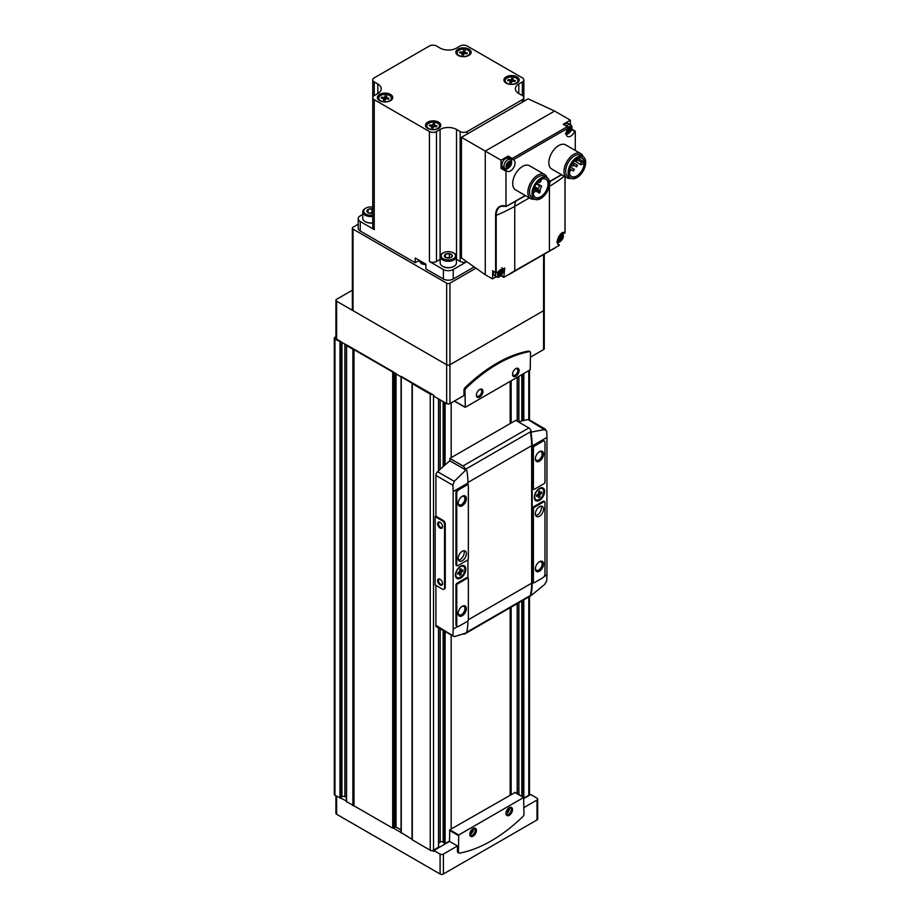 <?xml version="1.0" encoding="UTF-8"?>
<svg xmlns="http://www.w3.org/2000/svg" width="920" height="920" viewBox="0 0 920 920"><rect width="100%" height="100%" fill="white"/><g stroke="black" fill="none" stroke-linecap="round" stroke-linejoin="round"><path stroke-width="1.38" d="M505.977 813.015A3.76 2.173 120 0 0 506.747 814.407A3.76 2.173 120 0 0 510.508 812.233A3.76 2.173 120 0 0 510.508 807.886A3.76 2.173 120 0 0 508.921 807.921M506.839 813.142A3.76 2.173 -60 0 1 506.805 813.165A3.76 2.173 -60 0 1 506.069 813.475A3.645 2.104 120 0 0 506.885 813.119A3.645 2.104 120 0 0 509.461 808.645A3.645 2.104 120 0 0 509.323 807.771A3.76 2.173 -60 0 1 509.461 808.553A3.76 2.173 -60 0 1 509.461 808.599L509.461 808.553M469.844 833.876A3.76 2.173 120 0 0 470.603 835.268A3.76 2.173 120 0 0 474.375 833.094A3.76 2.173 120 0 0 474.375 828.747A3.76 2.173 120 0 0 472.788 828.782M470.706 834.003A3.76 2.173 -60 0 1 470.66 834.026A3.76 2.173 -60 0 1 469.924 834.336A3.645 2.104 120 0 0 470.741 833.98A3.645 2.104 120 0 0 473.328 829.518A3.645 2.104 120 0 0 473.19 828.632M473.225 828.632A3.76 2.173 -60 0 1 473.328 829.414A3.76 2.173 -60 0 1 473.328 829.46L473.328 829.518M515.487 368.839A3.76 2.173 -60 0 1 517.074 368.805A3.76 2.173 -60 0 1 517.661 371.818A3.76 2.173 -60 0 1 515.2 375.13A3.76 2.173 -60 0 1 513.314 375.325A3.76 2.173 -60 0 1 512.555 373.934M479.354 389.7A3.76 2.173 -60 0 1 480.941 389.666A3.76 2.173 -60 0 1 481.516 392.679A3.76 2.173 -60 0 1 479.055 396.002A3.76 2.173 -60 0 1 477.181 396.186A3.76 2.173 -60 0 1 476.41 394.795M523.952 807.564L537.004 800.032A2.323 1.345 0 0 0 537.683 799.077A2.323 1.345 0 0 0 537.004 798.134L530.771 794.535L523.952 798.468M530.518 357.109L543.582 349.565A2.323 1.345 0 0 0 544.26 348.622L544.26 309.729A2.323 1.345 0 0 1 543.582 310.684A2.323 1.345 0 0 0 544.26 309.729L544.26 254.161M529.943 795.006L529.391 794.684A2.323 1.345 0 0 0 529.471 794.339L529.471 596.574M523.952 798.088L528.793 795.282A2.323 1.345 0 0 0 529.391 794.684M438.656 842.973L440.22 842.064A1.863 1.069 0 0 1 443.141 842.283L445.119 843.594L449.454 841.087M401.051 829.932L396.037 827.034L392.69 828.138L353.993 805.793L353.993 349.646L412.034 383.157L412.171 839.753L430.238 850.287A2.323 1.345 0 0 0 432.48 850.644A2.323 1.345 0 0 0 433.527 850.287L438.518 847.032M432.48 850.644L433.849 851.425L433.849 850.482L440.093 854.082A2.323 1.345 0 0 0 443.382 854.082L457.424 845.974L457.424 851.425A2.323 1.345 120 0 0 457.907 852.495L458.896 853.058A2.323 1.345 120 0 0 459.528 853.15A139.38 80.465 120 0 0 522.836 816.603A2.323 1.345 120 0 0 523.952 814.154L523.618 797.513L458.735 834.981L458.413 852A2.323 1.345 120 0 0 458.896 853.058M335.938 336.685L334.972 337.237A2.323 1.345 0 0 0 334.293 338.18L334.293 794.339A2.323 1.345 0 0 0 334.972 795.282L346.438 800.952M353.993 805.793L353.671 349.565L346.438 345.644L347.185 345.23L393.587 372.025M346.564 801.607L353.671 805.724M412.171 383.594L430.238 394.139A2.323 1.345 0 0 0 432.48 394.484L433.849 395.278L433.849 396.221L446.66 403.615A2.323 1.345 0 0 0 449.949 403.615L463.99 395.508L463.99 390.057A2.323 1.345 -60 0 1 465.106 387.619A139.38 80.465 -60 0 1 528.413 351.072A2.323 1.345 -60 0 1 529.058 351.164L530.035 351.728A2.323 1.345 120 0 0 529.403 351.635A139.38 80.465 120 0 0 466.095 388.194A2.323 1.345 120 0 0 464.979 390.632L465.313 407.272L530.196 369.817L530.518 352.797A2.323 1.345 120 0 0 530.035 351.728M401.189 376.418L432.48 394.484M334.293 338.18A2.323 1.345 0 0 0 334.972 339.135L347.185 345.23M352.36 290.214L336.616 299.299A2.323 1.345 0 0 0 335.938 300.253L335.938 338.18A2.323 1.345 0 0 0 336.616 339.135L340.998 341.665M511.14 794.385L511.14 607.165M511.14 423.016L511.14 380.811M401.189 832.565L412.034 839.304L412.034 383.157M335.938 300.253A2.323 1.345 0 0 0 336.616 301.197L446.66 364.734A2.323 1.345 0 0 0 449.949 364.734L543.582 310.684L543.582 349.565M451.179 829L451.179 635.317M451.179 457.631L451.179 402.914M346.438 797.548L344.873 796.639A1.863 1.069 0 0 0 341.941 796.858L340.998 797.812M510.163 794.949L510.163 607.717M510.163 423.579L510.163 381.374M393.587 828.184L401.051 832.496M335.938 795.846L335.938 813.303A2.323 1.345 0 0 0 336.616 814.257L440.093 874A2.323 1.345 0 0 0 443.382 874L537.004 819.95A2.323 1.345 0 0 0 537.683 818.995L537.683 799.077M457.424 845.974L449.535 841.42L433.849 850.482M515.821 376.211A4.646 2.679 -60 0 1 512.532 374.313A4.646 2.679 -60 0 1 515.821 368.621A4.646 2.679 -60 0 1 519.098 370.518A4.646 2.679 -60 0 1 515.821 376.211M479.676 397.072A4.646 2.679 -60 0 1 476.399 395.174A4.646 2.679 -60 0 1 479.676 389.493A4.646 2.679 -60 0 1 482.966 391.391A4.646 2.679 -60 0 1 479.676 397.072M514.993 792.534L449.788 829.805L449.454 841.466M509.243 807.714L509.243 807.714A4.646 2.679 120 0 0 505.966 813.406A4.646 2.679 120 0 0 509.243 815.293A4.646 2.679 120 0 0 512.532 809.611A4.646 2.679 120 0 0 509.243 807.714L508.622 808.07M473.11 828.575L473.11 828.575A4.646 2.679 120 0 0 469.821 834.268A4.646 2.679 120 0 0 473.11 836.165A4.646 2.679 120 0 0 476.399 830.472A4.646 2.679 120 0 0 473.11 828.575L472.489 828.931M469.959 833.117L472.385 831.151L472.385 829.081M506.092 812.256L508.53 810.29L508.53 808.22M507.299 809.577L508.53 810.29M506.184 811.923L506.885 812.325M471.166 830.438L472.385 831.151M470.039 832.784L470.741 833.198M539.822 494.58L538.591 493.867L538.591 491.544L539.822 490.831L539.822 493.154L541.834 491.993L541.834 493.419L539.822 494.58L539.822 496.903L538.591 497.616L538.591 495.293L537.36 494.58M538.591 496.19L539.822 496.903M538.591 495.293L536.578 496.455L536.578 495.029L538.591 493.867M539.212 499.445A6.382 3.691 -60 0 1 536.015 499.755A6.382 3.691 -60 0 1 536.015 492.384A6.382 3.691 -60 0 1 542.397 488.692A6.382 3.691 -60 0 1 543.386 493.81A6.382 3.691 -60 0 1 539.212 499.445M460.977 572.343L459.747 571.63L459.747 569.308L460.977 568.594L460.977 570.917L462.99 569.756L462.99 571.182L460.977 572.343L460.977 574.666L459.747 575.379L459.747 573.056L458.516 572.343M459.747 573.953L460.977 574.666M459.747 573.056L457.734 574.218L457.734 572.792L459.747 571.63M460.368 577.208A6.382 3.691 -60 0 1 457.171 577.518A6.382 3.691 -60 0 1 457.171 570.147A6.382 3.691 -60 0 1 463.553 566.455A6.382 3.691 -60 0 1 464.542 571.573A6.382 3.691 -60 0 1 460.368 577.208M443.9 589.271A3.024 1.748 -120 0 0 444.532 587.88L444.532 524.538A3.024 1.748 -120 0 0 442.393 520.835L435.171 516.66L435.171 584.947L442.393 589.122A3.024 1.748 -120 0 0 443.9 589.271L444.647 588.834A3.024 1.748 -120 0 0 445.268 587.454L445.268 524.112A3.024 1.748 -120 0 0 443.129 520.409L435.907 516.235L435.907 475.433A3.484 2.012 120 0 1 437.621 471.73A209.07 120.704 120 0 1 449.788 460.851A1.046 0.598 120 0 1 449.868 460.782L449.868 458.39L515.74 420.359L528.862 427.938A3.369 1.943 -120 0 1 531.173 431.388A69.69 40.239 -120 0 1 531.231 431.71L530.575 433.124A69.69 40.239 60 0 1 531.668 445.683L531.668 583.188A69.69 40.239 60 0 1 530.575 594.481L531.231 594.769M435.907 585.373L435.907 625.324A3.484 2.012 120 0 0 436.632 626.922L454.261 636.651L435.907 625.324M467.935 484.656L467.935 483.046A69.69 40.239 -120 0 0 466.842 470.488L465.773 470.085L454.261 481.344L452.858 485.219A69.69 40.239 60 0 1 453.157 491.579L453.157 629.084A69.69 40.239 60 0 1 452.858 635.11M460.632 578.116A7.314 4.22 -60 0 1 455.457 575.126A7.314 4.22 -60 0 1 460.632 566.168A7.314 4.22 -60 0 1 465.808 569.158A7.314 4.22 -60 0 1 460.632 578.116M467.935 578.07L467.935 559.647M468.061 484.725L467.233 484.253A1.391 0.805 120 0 0 466.543 484.322L458.079 489.21A3.024 1.748 120 0 0 455.952 492.901L455.952 564.696A1.391 0.805 120 0 0 456.239 565.34L457.056 565.811A1.391 0.805 120 0 0 457.757 565.742L467.36 560.188A1.391 0.805 120 0 0 468.349 558.486L468.349 485.369A1.391 0.805 120 0 0 468.061 484.725A1.391 0.805 120 0 0 467.36 484.794L458.907 489.681A3.024 1.748 120 0 0 456.768 493.384L456.768 565.167A1.391 0.805 120 0 0 457.056 565.811M468.061 578.139L467.233 577.668A1.391 0.805 120 0 0 466.543 577.737L456.929 583.28A1.391 0.805 120 0 0 455.952 584.993L455.952 624.542A3.024 1.748 120 0 0 456.573 625.922L457.389 626.394A3.024 1.748 120 0 0 458.907 626.244L467.36 621.356A1.391 0.805 120 0 0 468.349 619.654L468.349 578.784A1.391 0.805 120 0 0 468.061 578.139A1.391 0.805 120 0 0 467.36 578.208L457.757 583.763A1.391 0.805 120 0 0 456.768 585.465L456.768 625.013A3.024 1.748 120 0 0 457.389 626.394M454.261 636.651L465.681 633.144L466.865 631.741A69.69 40.239 -120 0 0 467.935 620.816M545.698 429.353L531.806 431.963L531.07 433.4A69.69 40.239 60 0 1 532.162 445.97L532.162 583.476A69.69 40.239 60 0 1 531.07 594.769L530.575 594.481M531.806 594.987L531.07 594.769L531.806 594.987L544.628 584.476L546.653 580.968A69.69 40.239 -120 0 0 546.94 574.942L546.94 437.425A69.69 40.239 -120 0 0 546.653 431.066L527.988 419.554A209.07 120.704 120 0 0 518.454 421.935M539.476 500.353A7.314 4.22 -60 0 1 534.301 497.363A7.314 4.22 -60 0 1 539.476 488.405A7.314 4.22 -60 0 1 544.64 491.395A7.314 4.22 -60 0 1 539.476 500.353M544.352 441.071L543.524 440.599A3.024 1.748 120 0 0 542.018 440.749L533.554 445.636A1.391 0.805 120 0 0 532.577 447.338L532.577 488.209A1.391 0.805 120 0 0 532.864 488.853L533.68 489.325A1.391 0.805 120 0 0 534.382 489.256L543.984 483.713A1.391 0.805 120 0 0 544.973 481.999L544.973 442.451A3.024 1.748 120 0 0 544.352 441.071A3.024 1.748 120 0 0 542.834 441.22L534.382 446.108A1.391 0.805 120 0 0 533.393 447.81L533.393 488.692A1.391 0.805 120 0 0 533.68 489.325M544.686 501.653L543.87 501.181A1.391 0.805 120 0 0 543.168 501.25L533.554 506.805A1.391 0.805 120 0 0 532.577 508.507L532.577 581.624A1.391 0.805 120 0 0 532.864 582.268L533.68 582.74A1.391 0.805 120 0 0 534.382 582.67L542.834 577.783A3.024 1.748 120 0 0 544.973 574.091L544.973 502.297A1.391 0.805 120 0 0 544.686 501.653A1.391 0.805 120 0 0 543.984 501.722L534.382 507.276A1.391 0.805 120 0 0 533.393 508.978L533.393 582.096A1.391 0.805 120 0 0 533.68 582.74M466.348 470.2L465.37 469.729A69.69 40.239 -120 0 0 465.313 469.418A3.369 1.943 -120 0 0 462.99 465.968L449.868 458.39M463.312 633.983A3.369 1.943 -120 0 0 464.669 633.983L530.541 595.964A3.369 1.943 -120 0 0 531.139 595.159M465.37 469.729L449.868 460.782M464.669 633.983A3.369 1.943 -120 0 0 465.221 633.305M545.709 429.341L528.977 419.681A3.484 2.012 120 0 0 527.988 419.554M435.171 516.66L435.907 516.235M449.788 460.851L466.842 470.488M462.265 505.758A5.807 3.358 -60 0 1 458.16 503.389A5.807 3.358 -60 0 1 462.265 496.271A5.807 3.358 -60 0 1 466.371 498.64A5.807 3.358 -60 0 1 462.265 505.758M462.265 560.763A5.807 3.358 -60 0 1 459.367 561.05A5.807 3.358 -60 0 1 459.367 554.346A5.807 3.358 -60 0 1 465.175 550.988A5.807 3.358 -60 0 1 466.06 555.645A5.807 3.358 -60 0 1 462.265 560.763M539.476 571.193A5.807 3.358 -60 0 1 535.359 568.824A5.807 3.358 -60 0 1 539.476 561.706A5.807 3.358 -60 0 1 543.582 564.087A5.807 3.358 -60 0 1 539.476 571.193M539.476 516.189A5.807 3.358 -60 0 1 536.567 516.476A5.807 3.358 -60 0 1 536.567 509.772A5.807 3.358 -60 0 1 542.374 506.414A5.807 3.358 -60 0 1 543.26 511.072A5.807 3.358 -60 0 1 539.476 516.189M462.265 615.768A5.807 3.358 -60 0 1 458.16 613.398A5.807 3.358 -60 0 1 462.265 606.28A5.807 3.358 -60 0 1 466.371 608.649A5.807 3.358 -60 0 1 462.265 615.768M539.476 461.184A5.807 3.358 -60 0 1 535.359 458.815A5.807 3.358 -60 0 1 539.476 451.697A5.807 3.358 -60 0 1 543.582 454.077A5.807 3.358 -60 0 1 539.476 461.184M463.898 550.723A5.807 3.358 -60 0 1 460.138 559.532A5.807 3.358 -60 0 1 458.505 560.084M541.109 506.149A5.807 3.358 -60 0 1 537.337 514.958A5.807 3.358 -60 0 1 535.704 515.51M461.897 496.512A4.807 2.772 -60 0 1 463.956 496.443A4.807 2.772 -60 0 1 464.692 500.296A4.807 2.772 -60 0 1 461.564 504.528A4.807 2.772 -60 0 1 459.16 504.758A4.807 2.772 -60 0 1 458.183 502.941M461.897 606.521A4.807 2.772 -60 0 1 463.956 606.452A4.807 2.772 -60 0 1 464.692 610.305A4.807 2.772 -60 0 1 461.564 614.537A4.807 2.772 -60 0 1 459.16 614.767A4.807 2.772 -60 0 1 458.183 612.95M539.097 451.938A4.807 2.772 -60 0 1 541.155 451.869A4.807 2.772 -60 0 1 541.891 455.722A4.807 2.772 -60 0 1 538.764 459.954A4.807 2.772 -60 0 1 536.36 460.195A4.807 2.772 -60 0 1 535.382 458.378M539.097 561.947A4.807 2.772 -60 0 1 541.155 561.878A4.807 2.772 -60 0 1 541.891 565.731A4.807 2.772 -60 0 1 538.764 569.963A4.807 2.772 -60 0 1 536.36 570.204A4.807 2.772 -60 0 1 535.382 568.387M440.093 579.255L440.093 579.255A3.484 2.012 60 0 1 442.554 583.521A3.484 2.012 60 0 1 440.093 584.947A3.484 2.012 60 0 1 437.632 580.681A3.484 2.012 60 0 1 440.093 579.255M440.093 522.353L440.093 522.353A3.484 2.012 60 0 1 442.554 526.62A3.484 2.012 60 0 1 440.093 528.045A3.484 2.012 60 0 1 437.632 523.779A3.484 2.012 60 0 1 440.093 522.353M442.543 526.343A2.852 1.644 60 0 1 441.968 527.413A2.852 1.644 60 0 1 439.116 525.768A2.852 1.644 60 0 1 439.116 522.468A2.852 1.644 60 0 1 440.323 522.502M442.543 583.245A2.852 1.644 60 0 1 441.968 584.315A2.852 1.644 60 0 1 439.116 582.67A2.852 1.644 60 0 1 439.116 579.37A2.852 1.644 60 0 1 440.323 579.404M456.975 577.392A6.382 3.691 -60 0 1 456.78 577.288A6.382 3.691 -60 0 1 455.469 574.735M460.287 566.375A6.382 3.691 -60 0 1 463.162 566.226A6.382 3.691 -60 0 1 463.358 566.352M460.977 570.917L459.747 570.216M462.99 571.182L461.759 570.469M535.819 499.629A6.382 3.691 -60 0 1 535.624 499.525A6.382 3.691 -60 0 1 534.313 496.961M539.131 488.612A6.382 3.691 -60 0 1 542.006 488.462A6.382 3.691 -60 0 1 542.202 488.589M539.822 493.154L538.591 492.453M541.834 493.419L540.603 492.706M358.225 224.238L353.038 227.228A2.323 1.345 0 0 0 352.36 228.171A2.323 1.345 0 0 0 353.038 229.126L446.66 283.176A2.323 1.345 0 0 0 449.949 283.176L475.95 268.168M352.36 228.171L352.36 309.729A2.323 1.345 0 0 0 353.038 310.684L446.66 364.734A2.323 1.345 0 0 0 449.949 364.734L543.582 310.684L543.582 254.552M453.709 253.058A8.13 4.692 180 0 1 454.054 253.253A8.13 4.692 180 0 1 456.435 256.565A8.13 4.692 180 0 1 448.304 261.268A8.13 4.692 180 0 1 440.174 256.565A8.13 4.692 180 0 1 442.554 253.253L443.221 252.873A7.199 4.163 180 0 1 453.399 252.873A7.199 4.163 180 0 1 453.399 258.75A7.199 4.163 180 0 1 443.221 258.75A7.199 4.163 180 0 1 443.221 252.873L442.554 253.253A8.13 4.692 180 0 1 442.911 253.058M452.191 255.208L452.122 255.162A3.967 2.288 180 0 0 449.42 253.609L449.247 253.586A3.967 2.288 180 0 0 445.567 254.15L445.441 254.23A3.967 2.288 180 0 0 444.452 256.358L444.498 256.45A3.967 2.288 180 0 0 445.498 257.427A3.967 2.288 180 0 0 447.189 258.014L447.373 258.037A3.967 2.288 180 0 0 451.053 257.473L451.179 257.393A3.967 2.288 180 0 0 452.168 255.265L452.191 255.208M449.42 253.609L452.122 255.162M452.168 255.265L451.179 257.393M444.452 256.358L445.441 254.23M445.567 254.15L449.247 253.586M453.859 266.386A7.59 4.381 180 0 1 453.675 266.489A7.59 4.381 180 0 1 442.945 266.489A7.59 4.381 180 0 1 442.761 266.386M456.435 256.565L456.435 262.947A8.13 4.692 180 0 1 454.054 266.271A8.13 4.692 180 0 1 442.554 266.271A8.13 4.692 180 0 1 440.174 262.947L440.174 256.565M446.384 257.818L449.351 257.358L449.351 253.564M449.351 257.358L450.167 257.841M445.464 257.381L445.464 254.173M446.545 257.864A3.484 2.012 180 0 1 447.407 257.657A3.484 2.012 180 0 1 450.064 257.864M372.761 215.119A7.199 4.163 180 0 1 364.642 213.187A7.199 4.163 180 0 1 365.78 208.161A7.199 4.163 180 0 1 372.761 207.092M372.761 216.43A8.13 4.692 180 0 1 362.744 211.864A8.13 4.692 180 0 1 365.125 208.541L365.78 208.161L365.125 208.541A8.13 4.692 180 0 1 365.481 208.357M372.761 213.13A3.967 2.288 180 0 1 369.932 213.336L369.759 213.302A3.967 2.288 180 0 1 368.069 212.727A3.967 2.288 180 0 1 367.068 211.749L367.022 211.646A3.967 2.288 180 0 1 368 209.518L368.138 209.449A3.967 2.288 180 0 1 371.818 208.874L371.99 208.909A3.967 2.288 180 0 1 372.761 209.093M367.022 211.646L368 209.518M368.138 209.449L371.818 208.874M372.761 222.939A7.59 4.381 180 0 1 365.516 221.789A7.59 4.381 180 0 1 365.332 221.674M372.761 222.812A8.13 4.692 180 0 1 365.125 221.57A8.13 4.692 180 0 1 362.744 218.247L362.744 211.864M368.954 213.118L371.921 212.658L371.921 208.863M371.921 212.658L372.738 213.13M368.034 212.669L368.034 209.461M369.115 213.164A3.484 2.012 180 0 1 369.978 212.957A3.484 2.012 180 0 1 372.634 213.164M512.739 159.62L507.921 156.86L508.15 156.078L501.032 160.183L485.265 151.076L554.587 111.055L528.137 98.831L461.449 137.321L461.449 257.945L485.265 274.735L485.265 151.076L461.449 137.321M554.587 111.055L570.354 120.163L563.235 124.269L567.341 126.638L512.256 158.447L512.877 159.701L507.921 156.86M492.821 270.894L492.499 278.909L496.421 276.644M492.499 278.909L485.265 274.735M512.877 159.701L513.222 159.781A6.509 3.76 120 0 1 513.728 159.999A6.509 3.76 120 0 1 513.728 167.509A6.509 3.76 120 0 1 507.23 171.269A6.509 3.76 120 0 1 506.575 170.683L505.966 171.235L505.966 206.16A18.986 10.959 -120 0 0 495.615 215.28L495.615 272.504L496.202 272.906L496.202 215.303L495.615 215.28M501.032 160.183L501.032 168.394L505.966 171.235M570.354 124.695L570.354 120.163M571.814 129.064L575.276 131.215L575.276 150.443M534.646 199.145A13.938 8.05 -60 0 1 530.736 198.639L515.579 189.888A13.938 8.05 -60 0 1 513.452 178.721A13.938 8.05 -60 0 1 522.548 166.439A13.938 8.05 -60 0 1 529.517 165.749L544.674 174.501A13.938 8.05 -60 0 1 547.078 177.629M570.779 178.284A13.938 8.05 -60 0 1 566.87 177.778L551.724 169.027A13.938 8.05 -60 0 1 549.585 157.861A13.938 8.05 -60 0 1 558.693 145.578A13.938 8.05 -60 0 1 565.662 144.888L580.808 153.629A13.938 8.05 -60 0 1 583.211 156.768M506.23 206.39L525.297 195.5M561.441 174.639L549.435 181.562M575.184 131.008L574.666 131.364A6.509 3.76 120 0 1 567.514 136.459A6.509 3.76 120 0 1 568.019 128.144L567.341 126.638L568.307 127.696M557.922 243.961L559.245 245.375L514.751 270.802L514.751 206.321A139.38 80.465 180 0 1 496.202 215.303A18.526 10.695 -120 0 1 501.262 206.287A18.526 10.695 -120 0 1 506 206.321M496.202 272.906L504.723 268.03L503.815 277.38L514.751 270.802M503.815 277.38L501.342 275.31M564.983 176.686L564.983 232.576M558.509 244.49L559.245 245.375M559.245 244.72C553.495 244.294 561.648 228.528 564.696 233.255L564.155 232.737M525.538 195.638L506.805 206.172M576.84 158.792A10.476 6.049 -60 0 1 581.992 158.309A10.476 6.049 -60 0 1 581.992 170.407A10.476 6.049 -60 0 1 571.515 176.456A10.476 6.049 -60 0 1 569.353 171.752M583.142 161.46L581.635 162.334A1.391 0.805 120 0 0 580.727 163.564A1.391 0.805 120 0 0 580.934 164.68A1.391 0.805 120 0 0 581.635 164.611L583.142 163.737A10.476 6.049 120 0 0 583.142 161.46L577.748 158.343M518.776 93.506A11.615 6.704 180 0 1 515.372 88.768A11.615 6.704 180 0 1 518.776 84.03L518.776 93.506L522.387 95.599A4.991 2.886 180 0 1 523.848 97.635A4.991 2.886 180 0 1 522.387 99.67L467.199 131.537A4.991 2.886 180 0 1 460.138 131.537L456.515 129.455L456.515 259.382L460.138 261.464A4.991 2.886 180 0 0 466.762 261.694L453.238 269.525A6.969 4.025 180 0 1 443.382 269.525L443.382 279.013L425.891 268.904L425.891 264.166L415.207 258.002L415.207 262.74L360.26 231.023A6.969 4.025 180 0 1 358.225 228.171L358.225 218.695A6.969 4.025 180 0 1 360.26 215.843L362.744 214.417M516.971 76.877A7.67 4.427 180 0 1 516.971 83.133A7.67 4.427 180 0 1 506.138 83.133A7.67 4.427 180 0 1 506.138 76.877A7.67 4.427 180 0 1 516.971 76.877M438.541 122.153A7.67 4.427 180 0 1 438.541 128.409A7.67 4.427 180 0 1 427.708 128.409A7.67 4.427 180 0 1 427.708 122.153A7.67 4.427 180 0 1 438.541 122.153M390.482 94.403A7.67 4.427 180 0 1 390.482 100.671A7.67 4.427 180 0 1 379.638 100.671A7.67 4.427 180 0 1 379.638 94.403A7.67 4.427 180 0 1 390.482 94.403M468.912 49.128A7.67 4.427 180 0 1 468.912 55.384A7.67 4.427 180 0 1 458.068 55.384A7.67 4.427 180 0 1 458.068 49.128A7.67 4.427 180 0 1 468.912 49.128M456.515 129.455A11.615 6.704 180 0 0 440.093 129.455L436.482 131.537A4.991 2.886 180 0 1 429.421 131.537L374.233 99.67A4.991 2.886 180 0 1 372.761 97.635A4.991 2.886 180 0 1 374.233 95.599L377.844 93.506A11.615 6.704 180 0 0 381.248 88.768A11.615 6.704 180 0 0 377.844 84.03L374.233 81.938A4.991 2.886 180 0 1 372.761 79.902A4.991 2.886 180 0 1 374.233 77.866L429.421 46A4.991 2.886 180 0 1 436.482 46L440.093 48.081A11.615 6.704 180 0 0 456.515 48.081L460.138 46A4.991 2.886 180 0 1 467.199 46L522.387 77.866A4.991 2.886 180 0 1 523.848 79.902A4.991 2.886 180 0 1 522.387 81.938L518.776 84.03M474.179 266.915L453.238 279.013A6.969 4.025 180 0 1 443.382 279.013M440.093 129.455L440.093 259.382L436.482 261.464A4.991 2.886 180 0 1 429.421 261.464L443.382 269.525M358.225 218.695A6.969 4.025 180 0 0 360.26 221.536L374.233 229.597A4.991 2.886 180 0 1 372.761 227.562L372.761 79.902M415.207 262.74L419.106 260.498M469.867 53.072A6.382 3.691 180 0 1 469.878 53.302A6.382 3.691 180 0 1 468.418 55.648M458.562 55.648A6.382 3.691 180 0 1 457.102 53.302A6.382 3.691 180 0 1 457.113 53.072M468.004 50.232A6.382 3.691 180 0 1 469.878 52.843A6.382 3.691 180 0 1 463.496 56.534A6.382 3.691 180 0 1 457.102 52.843A6.382 3.691 180 0 1 461.046 49.438A6.382 3.691 180 0 1 468.004 50.232M465.209 50.876A3.806 2.196 0 0 0 463.507 50.646L462.852 52.233L460.092 51.853A3.806 2.196 0 0 0 459.678 52.831L462.438 53.21L461.782 54.809A3.806 2.196 0 0 0 463.473 55.039L464.14 53.452L466.9 53.831A3.806 2.196 0 0 0 467.303 52.854L464.542 52.474L465.209 50.876M391.437 98.348A6.382 3.691 180 0 1 391.448 98.578A6.382 3.691 180 0 1 389.988 100.924M380.132 100.924A6.382 3.691 180 0 1 378.672 98.578A6.382 3.691 180 0 1 378.683 98.348M389.585 95.519A6.382 3.691 180 0 1 391.448 98.129A6.382 3.691 180 0 1 385.066 101.809A6.382 3.691 180 0 1 378.672 98.129A6.382 3.691 180 0 1 382.616 94.714A6.382 3.691 180 0 1 389.585 95.519M386.779 96.163A3.806 2.196 0 0 0 385.077 95.921L384.422 97.52L381.662 97.14A3.806 2.196 0 0 0 381.248 98.118L384.008 98.498L383.353 100.084A3.806 2.196 0 0 0 385.043 100.326L385.71 98.727L388.47 99.118A3.806 2.196 0 0 0 388.872 98.129L386.112 97.75L386.779 96.163M439.495 126.097A6.382 3.691 180 0 1 439.507 126.327A6.382 3.691 180 0 1 438.046 128.673M428.202 128.673A6.382 3.691 180 0 1 426.742 126.327A6.382 3.691 180 0 1 426.753 126.097M437.644 123.268A6.382 3.691 180 0 1 439.507 125.867A6.382 3.691 180 0 1 433.124 129.559A6.382 3.691 180 0 1 426.742 125.867A6.382 3.691 180 0 1 430.675 122.463A6.382 3.691 180 0 1 437.644 123.268M434.838 123.912A3.806 2.196 0 0 0 433.147 123.671L432.48 125.269L429.72 124.878A3.806 2.196 0 0 0 429.318 125.856L432.078 126.247L431.411 127.834A3.806 2.196 0 0 0 433.101 128.076L433.768 126.477L436.528 126.856A3.806 2.196 0 0 0 436.931 125.879L434.171 125.499L434.838 123.912M517.925 80.822A6.382 3.691 180 0 1 517.937 81.052A6.382 3.691 180 0 1 516.476 83.398M506.621 83.398A6.382 3.691 180 0 1 505.16 81.052A6.382 3.691 180 0 1 505.183 80.822M516.074 77.981A6.382 3.691 180 0 1 517.937 80.592A6.382 3.691 180 0 1 511.554 84.284A6.382 3.691 180 0 1 505.16 80.592A6.382 3.691 180 0 1 509.105 77.188A6.382 3.691 180 0 1 516.074 77.981M513.268 78.626A3.806 2.196 0 0 0 511.577 78.395L510.91 79.982L508.15 79.603A3.806 2.196 0 0 0 507.748 80.58L510.508 80.96L509.841 82.558A3.806 2.196 0 0 0 511.531 82.788L512.198 81.201L514.958 81.581A3.806 2.196 0 0 0 515.361 80.603L512.601 80.224L513.268 78.626M462.438 54.958L462.438 53.21M464.542 53.509L464.542 52.474M463.921 53.981A3.806 2.196 0 0 0 463.507 53.958L463.507 50.646M462.852 55.016L462.852 52.233M463.507 53.958L463.07 55.027M460.092 52.889L460.092 51.853M512.601 81.213A3.806 2.196 0 0 0 511.577 81.121L510.508 82.662L510.508 80.96M512.601 81.259L512.601 80.224M511.577 81.121L511.577 78.395M510.91 82.719L510.91 79.982M508.15 80.638L508.15 79.603M432.078 127.983L432.078 126.247M434.171 126.534L434.171 125.499M434.171 126.488A3.806 2.196 0 0 0 433.147 126.408L433.147 123.671M433.147 126.408L432.48 127.995L432.48 125.269M429.72 125.913L429.72 124.878M384.008 100.234L384.008 98.498M386.112 98.785L386.112 97.75M386.112 98.739A3.806 2.196 0 0 0 385.077 98.659L385.077 95.921M385.077 98.659L384.422 100.245L384.422 97.52M381.662 98.164L381.662 97.14M576.92 158.734A10.707 6.187 -60 0 1 584.499 163.105A10.707 6.187 -60 0 1 576.92 176.226A10.707 6.187 -60 0 1 569.353 171.856A10.707 6.187 -60 0 1 576.92 158.734L576.92 158.734M576.92 157.331A12.431 7.176 -60 0 1 583.13 156.722A12.431 7.176 -60 0 1 583.13 171.074A12.431 7.176 -60 0 1 570.71 178.25A12.431 7.176 -60 0 1 568.801 168.291A12.431 7.176 -60 0 1 576.92 157.331M570.71 178.25L568.249 176.824A12.431 7.176 -60 0 1 566.341 166.865A12.431 7.176 -60 0 1 574.459 155.917A12.431 7.176 -60 0 1 580.669 155.296L583.13 156.722M566.87 177.778A13.938 8.05 -60 0 1 564.742 166.6A13.938 8.05 -60 0 1 573.838 154.318A13.938 8.05 -60 0 1 580.808 153.629M540.707 179.653A10.476 6.049 -60 0 1 545.859 179.181A10.476 6.049 -60 0 1 545.859 191.28A10.476 6.049 -60 0 1 535.382 197.328A10.476 6.049 -60 0 1 533.209 192.625M540.787 179.607A10.707 6.187 -60 0 1 548.354 183.977A10.707 6.187 -60 0 1 540.787 197.087A10.707 6.187 -60 0 1 533.209 192.717A10.707 6.187 -60 0 1 540.787 179.607L540.626 179.699M540.787 178.192A12.431 7.176 -60 0 1 546.997 177.583A12.431 7.176 -60 0 1 546.997 191.935A12.431 7.176 -60 0 1 534.566 199.111A12.431 7.176 -60 0 1 532.668 189.152A12.431 7.176 -60 0 1 540.787 178.192M534.566 199.111L532.105 197.685A12.431 7.176 -60 0 1 530.207 187.726A12.431 7.176 -60 0 1 538.327 176.778A12.431 7.176 -60 0 1 544.536 176.157L546.997 177.583M530.736 198.639A13.938 8.05 -60 0 1 528.597 187.473A13.938 8.05 -60 0 1 537.705 175.191A13.938 8.05 -60 0 1 544.674 174.501M539.212 191.716L539.258 193.05L540.235 191.912L540.12 189.6L541.639 186.162L536.716 183.31L540.017 185.219L537.694 189.244L534.393 187.335L539.212 190.118L539.212 191.716L533.91 188.657M537.694 189.244L539.212 190.118M573.344 164.657L572.872 166.221L573.344 164.657M577.127 165.312L576.667 166.876L577.127 165.312M573.965 169.452L573.505 171.017L573.965 169.452M570.377 170.303L569.917 171.867L570.377 170.303M577.127 159.631L576.667 161.195L577.127 159.631M538.672 181.171A1.736 1 120 0 0 538.971 182.47A1.736 1 120 0 0 540.626 181.596A1.736 1 120 0 0 540.856 179.561M533.221 192.797A1.736 1 120 0 0 534.865 191.578A1.736 1 120 0 0 534.784 189.704A1.736 1 120 0 0 533.91 189.796A1.736 1 120 0 0 533.508 190.106M501.618 267.846C503.067 268.352 503.435 270.066 502.734 272.998C500.066 276.977 497.984 278.208 496.512 276.702L494.454 275.517A5.106 2.955 -60 0 1 493.637 271.515M564.523 124.855A5.106 2.955 -60 0 1 565.834 123.809A5.106 2.955 -60 0 1 568.387 123.556L570.446 124.74C571.884 125.246 572.263 126.96 571.561 129.892C568.882 133.871 566.812 135.102 565.328 133.595M503.159 168.705A6.509 3.76 120 0 0 505.011 168.371M510.117 159.528A6.509 3.76 120 0 0 509.484 157.757M506.46 170.625L501.595 167.796L501.032 168.394M505.046 168.394L502.998 167.21A5.106 2.955 -60 0 1 502.216 163.116A5.106 2.955 -60 0 1 505.551 158.619A5.106 2.955 -60 0 1 508.104 158.367L510.163 159.551C511.612 160.045 511.98 161.759 511.278 164.703C508.599 168.67 506.529 169.901 505.046 168.394A5.106 2.955 -60 0 1 504.263 164.3A5.106 2.955 -60 0 1 507.61 159.804A5.106 2.955 -60 0 1 510.163 159.551M560.579 235.911A2.783 1.61 -60 0 1 562.281 238.337A2.783 1.61 -60 0 1 558.877 240.304A2.783 1.61 -60 0 1 560.579 235.911M561.073 239.752L559.532 240.66L558.75 239.556L559.429 237.417L561.625 235.704L562.407 236.808L561.085 239.763L558.693 239.039M569.123 127.604A2.783 1.61 -60 0 1 570.825 130.03A2.783 1.61 -60 0 1 567.41 132.008A2.783 1.61 -60 0 1 569.123 127.604M567.237 130.732L569.618 131.457L568.066 132.353L567.295 131.249L568.629 128.305M569.779 127.512L568.64 128.317M570.262 127.788L570.952 128.512L569.618 131.457L567.962 130.502L568.629 129.697L570.262 130.64M500.296 270.71A2.783 1.61 -60 0 1 501.998 273.136A2.783 1.61 -60 0 1 498.594 275.103A2.783 1.61 -60 0 1 500.296 270.71M499.134 273.608L500.779 274.551L499.249 275.459L498.467 274.355L499.146 272.228L501.342 270.514L502.124 271.618L500.802 274.562L498.41 273.838M508.841 162.403A2.783 1.61 -60 0 1 510.542 164.841A2.783 1.61 -60 0 1 507.127 166.808A2.783 1.61 -60 0 1 508.841 162.403M509.335 166.255L507.782 167.164L507.012 166.06L507.69 163.921L509.887 162.208L510.669 163.311L509.335 166.267L506.954 165.542M559.452 238.82L560.82 236.371M568.629 129.697L569.365 128.076M499.169 273.619L500.537 271.181M507.713 165.324L509.082 162.874M412.309 839.937L412.309 383.778M430.238 850.287L430.238 394.139M346.564 801.987L346.564 345.828M352.9 805.644L352.9 349.485M334.972 795.282L334.972 339.135M339.963 798.169L339.963 342.01M433.527 850.287L433.527 395.082M438.518 847.412L438.518 628.015M438.518 470.879L438.518 398.912M514.901 792.327L523.848 797.49L523.802 599.851M523.802 420.497L523.802 373.497M528.793 795.282L528.793 596.965M528.793 419.6L528.793 370.622M517.201 793.649L517.201 603.658M517.201 421.199L517.201 377.315M336.616 301.197L336.616 339.135M446.66 283.176L446.66 403.615M449.949 283.176L449.949 403.615M445.119 843.594L445.119 631.821M445.119 464.864L445.119 402.73M340.699 798.111L340.699 341.964M341.941 796.858L341.941 342.217M344.873 796.639L344.873 343.896M353.234 805.724L353.234 349.565M392.69 828.138L392.69 371.99M393.76 828.092L393.76 372.128M394.967 827.091L394.967 372.83M396.037 827.034L396.037 373.44M401.258 833.083L401.258 376.935M440.22 842.064L440.22 628.992M440.22 469.303L440.22 399.901M443.141 842.283L443.141 630.683M443.141 466.635L443.141 401.58M444.394 843.536L444.394 631.396M444.394 465.52L444.394 402.304M518.891 794.627L518.891 602.681M518.891 421.808L518.891 376.337M521.824 796.317L521.824 600.99M521.824 421.003L521.824 374.647M523.066 797.042L523.066 600.277M523.066 420.681L523.066 373.922M336.616 814.257L336.616 796.237M440.093 874L440.093 854.082M443.382 874L443.382 854.082M537.004 819.95L537.004 800.032M528.413 351.072L529.403 351.635M465.106 387.619L466.095 388.194M463.99 390.057L464.979 390.632M454.468 401.016L464.979 407.077L454.468 401.016M514.671 792.35L523.618 797.513M449.788 829.805L458.735 834.981M449.454 830.38L458.413 835.544M457.424 851.425L458.413 852M452.858 485.219L435.907 475.433M453.157 491.579L467.935 483.046M453.157 629.084L457.642 626.497M532.162 445.97L546.94 437.425M532.162 583.476L533.566 582.67M544.099 576.587L546.94 574.942M468.349 619.746L531.668 583.188M466.635 632.27L531.024 595.102M467.935 482.471L531.668 445.683M465.313 469.418L531.173 431.388M462.99 465.968L528.862 427.938M454.261 481.344L437.621 471.73M531.806 431.963L531.219 431.618M467.36 484.794L466.543 484.322M458.907 489.681L458.079 489.21M456.768 493.384L455.952 492.901M456.768 565.167L455.952 564.696M543.984 501.722L543.168 501.25M534.382 507.276L533.554 506.805M533.393 508.978L532.577 508.507M533.393 582.096L532.577 581.624M467.36 578.208L466.543 577.737M457.757 583.763L456.929 583.28M456.768 585.465L455.952 584.993M456.768 625.013L455.952 624.542M542.834 441.22L542.018 440.749M534.382 446.108L533.554 445.636M533.393 447.81L532.577 447.338M533.393 488.692L532.577 488.209M442.393 520.835L443.129 520.409M444.532 524.538L445.268 524.112M444.532 587.88L445.268 587.454M353.038 229.126L353.038 310.684M508.15 156.078L512.256 158.447M501.032 275.632L503.654 277.138M492.499 270.698L495.615 272.504M571.78 129.202L574.954 131.031M568.019 128.144L513.222 159.781M564.202 176.237A139.38 80.465 180 0 1 549.412 186.311L549.194 186.427M549.412 250.792L549.412 186.311A16.422 9.487 -120 0 1 550.528 181.205M529.391 197.857L514.751 206.321A16.422 9.487 -120 0 1 515.878 201.215M467.199 131.537L467.199 134.01M522.387 99.67L522.387 102.143M453.238 269.525L453.238 279.013M429.421 131.537L429.421 261.464M374.233 99.67L374.233 229.597M360.26 221.536L360.26 231.023M377.844 84.03L377.844 93.506M374.233 81.938L374.233 95.599M522.387 81.938L522.387 95.599M436.482 131.537L436.482 261.464M460.138 131.537L460.138 261.464M419.094 260.245A6.382 3.691 0 0 0 420.957 262.74A6.382 3.691 0 0 0 425.293 263.821M539.097 192.567L535.129 190.267M539.316 185.621L536.303 183.885M537.694 188.439L534.681 186.702M581.635 162.334L577.783 160.103M563.477 232.541L564.696 233.255M571.653 129.628L574.666 131.364M560.476 235.06A3.749 2.162 -60 0 1 562.775 238.326A3.749 2.162 -60 0 1 558.187 240.982A3.749 2.162 -60 0 1 560.476 235.06M561.901 233.047L561.855 233.013A5.106 2.955 -60 0 1 561.901 233.047C563.351 233.542 563.718 235.267 563.017 238.199C560.349 242.167 558.267 243.397 556.795 241.891M568.353 127.248A3.749 2.162 -60 0 1 569.02 126.764A3.749 2.162 -60 0 1 571.676 128.167A3.749 2.162 -60 0 1 569.238 132.756A3.749 2.162 -60 0 1 566.386 131.709M566.582 126.04A5.106 2.955 -60 0 1 567.881 124.993A5.106 2.955 -60 0 1 570.446 124.74M500.192 269.87A3.749 2.162 -60 0 1 502.492 273.136A3.749 2.162 -60 0 1 497.904 275.781A3.749 2.162 -60 0 1 500.192 269.87M496.512 276.702A5.106 2.955 -60 0 1 495.696 272.7M508.737 161.564A3.749 2.162 -60 0 1 511.037 164.829A3.749 2.162 -60 0 1 506.437 167.486A3.749 2.162 -60 0 1 508.737 161.564M559.429 238.809L561.039 239.74M559.452 239.959L560.084 240.327M560.579 236.716L562.223 237.67M560.084 237.992L561.729 238.947M567.996 131.663L568.629 132.02M569.123 128.421L570.756 129.363M499.169 274.769L499.801 275.126M500.296 271.526L501.94 272.469M499.801 272.803L501.446 273.746M507.69 165.312L509.3 166.244M507.713 166.462L508.346 166.83M508.841 163.219L510.473 164.174M508.346 164.496L509.99 165.451M346.438 801.791L346.438 345.644M401.051 832.807L401.051 376.648M438.656 847.216L438.656 628.084M438.656 470.752L438.656 398.992M517.327 793.73L517.327 603.589M517.327 421.279L517.327 377.234M529.471 419.968L529.471 370.231M454.33 401.085L465.072 407.296M453.399 252.873L454.054 253.253M555.45 247.698L508.311 274.907M565.064 232.933L565.064 176.732M561.672 174.765L549.47 181.815M523.848 79.902L523.848 101.303M425.891 264.799L421.44 263.81L419.083 260.13M539.258 193.05L535.141 190.67M540.017 185.219L536.716 183.31M580.934 164.68L574.264 160.827M573.804 164.611L572.056 163.599M572.872 166.221L571.124 165.209M577.599 165.267L572.815 162.506M576.667 166.876L573.965 165.312M574.436 169.406L570.308 167.037M573.505 171.017L569.745 168.843M570.837 170.257L569.595 169.533M577.599 159.585L576.541 158.976M576.667 161.195L574.931 160.195M538.971 182.47L537.947 181.873M534.784 189.704L533.761 189.117M506.092 206.402L501.262 206.287M557.911 243.938L559.303 244.743M563.442 232.541L564.742 233.289M492.591 270.917L495.937 272.849M500.928 275.724L503.746 277.357M563.466 124.246L567.904 126.799M501.595 167.796L506.529 170.648M558.647 239.234L559.256 239.591M560.947 236.233L561.901 236.773M567.18 130.927L567.801 131.284M569.491 127.926L570.434 128.478M498.364 274.033L498.973 274.39M500.664 271.032L501.618 271.584M506.897 165.738L507.518 166.094M509.208 162.725L510.151 163.277"/></g></svg>
